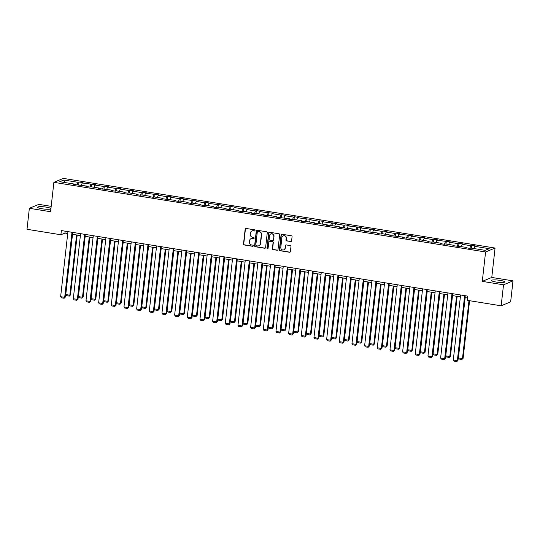 <?xml version="1.0" encoding="UTF-8"?>
<svg xmlns="http://www.w3.org/2000/svg" width="540" height="540" viewBox="0 0 540 540"><rect width="100%" height="100%" fill="white"/><g stroke="black" fill="none" stroke-linecap="round" stroke-linejoin="round"><path stroke-width="0.81" d="M255.015 230.492A0.587 0.553 -112.5 0 0 254.522 229.824L246.051 228.454A0.844 0.796 -112.5 0 0 245.16 229.149L243.5 243.992A0.844 0.796 -112.5 0 0 244.202 244.944L252.673 246.308A0.587 0.553 -112.5 0 0 253.294 245.822A0.587 0.553 -112.5 0 0 252.801 245.153L251.701 244.978A2.693 2.545 -112.5 0 1 249.446 241.927L249.588 240.692A2.693 2.545 -112.5 0 1 252.437 238.464L253.53 238.646A0.587 0.553 -112.5 0 0 254.151 238.154A0.587 0.553 -112.5 0 0 253.658 237.492L252.565 237.31A2.693 2.545 -112.5 0 1 250.31 234.266L250.445 233.024A2.693 2.545 -112.5 0 1 253.294 230.803L254.387 230.978A0.587 0.553 -112.5 0 0 255.015 230.492M500.108 280.368A6.683 1.094 6.4 0 0 491.468 280.456A6.683 1.094 6.4 0 0 496.112 282.029A6.683 1.094 6.4 0 0 504.752 281.947A6.683 1.094 6.4 0 0 500.108 280.368M46.244 207.137A6.683 1.094 6.4 0 0 37.604 207.225A6.683 1.094 6.4 0 0 42.248 208.798A6.683 1.094 6.4 0 0 50.888 208.71A6.683 1.094 6.4 0 0 46.244 207.137M290.709 241.576A0.844 0.796 -112.5 0 0 291.593 240.881L292.066 236.722A0.844 0.796 -112.5 0 0 291.357 235.764L281.954 234.252A0.844 0.796 -112.5 0 0 281.063 234.947L279.403 249.784A0.844 0.796 -112.5 0 0 280.105 250.736L289.507 252.254A0.844 0.796 -112.5 0 0 290.399 251.559L290.966 246.53A0.844 0.796 -112.5 0 0 290.257 245.579L286.234 244.924A0.844 0.796 -112.5 0 0 285.343 245.626L285.066 248.117A2.248 2.126 -112.5 0 1 281.657 249.514A2.248 2.126 -112.5 0 1 280.8 247.428L281.894 237.661A2.248 2.126 -112.5 0 1 285.302 236.263A2.248 2.126 -112.5 0 1 286.16 238.349L285.977 239.976A0.844 0.796 -112.5 0 0 286.679 240.928L290.966 241.475A0.844 0.796 -112.5 0 0 291.242 241.468M482.288 281.381L503.516 284.803L501.161 305.802L510.644 301.867L513 280.868L491.771 277.445L495.065 248.049L485.582 251.984L482.288 281.381L491.771 277.445M51.192 206.354L38.84 204.363L29.356 208.298L50.584 211.721L53.885 182.331L485.582 251.984M29.356 208.298L27 229.291L60.899 234.765L64.962 233.078L67.73 233.523M501.161 305.802L467.262 300.328L467.735 296.129L61.371 230.566L60.899 234.765M267.28 232.72A0.844 0.796 -112.5 0 0 266.571 231.768L257.168 230.249A0.844 0.796 -112.5 0 0 256.277 230.945L254.617 245.781A0.844 0.796 -112.5 0 0 255.319 246.74L264.722 248.251A0.844 0.796 -112.5 0 0 265.613 247.556L267.28 232.72M269.561 232.247L278.964 233.766A0.844 0.796 -112.5 0 1 279.673 234.718L278.006 249.561A0.844 0.796 -112.5 0 1 277.115 250.256L273.091 249.601A0.844 0.796 -112.5 0 1 272.39 248.65L273.065 242.636A0.844 0.796 -112.5 0 0 272.356 241.684L269.69 241.252A0.844 0.796 -112.5 0 0 268.799 241.947L268.097 248.211A0.587 0.553 -112.5 0 1 267.206 248.576A0.587 0.553 -112.5 0 1 266.983 248.029L268.67 232.943A0.844 0.796 -112.5 0 1 269.561 232.247M503.516 284.803L513 280.868M485.177 250.351L470.806 248.036L469.942 248.393L465.885 247.739L466.742 247.381L453.215 245.693L454.079 245.335L445.473 243.945L444.609 244.303L440.552 243.648L441.41 243.29L432.803 241.907L431.946 242.257L427.889 241.603L428.746 241.245L420.14 239.861L419.283 240.219L415.22 239.564L416.077 239.207L407.471 237.816L406.613 238.174L402.557 237.519L403.414 237.161L389.887 235.474L390.744 235.116L382.138 233.726L381.281 234.083L377.224 233.429L378.081 233.071L364.554 231.383L365.418 231.032L356.812 229.642L355.948 230L351.891 229.345L352.748 228.987L339.221 227.3L340.085 226.942L331.479 225.551L330.615 225.909L326.558 225.254L327.416 224.897L318.809 223.513L317.952 223.864L313.895 223.209L314.753 222.858L306.146 221.468L305.289 221.825L301.226 221.171L302.083 220.813L293.476 219.422L292.619 219.78L288.562 219.125L289.42 218.768L275.893 217.08L276.75 216.722L268.144 215.339L267.287 215.69L263.23 215.035L264.087 214.684L255.481 213.293L254.624 213.651L250.56 212.996L251.424 212.638L242.818 211.248L241.954 211.606L237.897 210.951L238.754 210.593L230.148 209.203L229.291 209.56L225.234 208.906L226.091 208.548L217.485 207.157L216.621 207.515L212.564 206.861L213.422 206.503L204.815 205.119L203.958 205.47L199.901 204.815L200.759 204.464L192.152 203.074L191.295 203.431L187.232 202.777L188.089 202.419L179.482 201.029L178.625 201.386L174.569 200.732L175.426 200.374L161.899 198.686L162.756 198.329L154.15 196.945L153.293 197.296L149.236 196.641L150.093 196.29L141.487 194.9L140.63 195.257L136.566 194.603L137.43 194.245L128.824 192.854L127.96 193.212L123.903 192.557L124.76 192.2L116.154 190.809L115.297 191.167L111.24 190.512L112.097 190.154L98.57 188.467L99.428 188.116L90.821 186.725L89.964 187.083L85.907 186.428L86.764 186.071L73.238 184.383L74.095 184.025L59.724 181.703L63.774 180.029L78.145 182.345L79.002 181.987L83.066 182.642L82.208 182.999L95.728 184.687L94.871 185.044L103.478 186.435L104.335 186.077L108.398 186.732L107.541 187.09L116.147 188.474L117.005 188.123L121.061 188.777L120.204 189.128L128.81 190.519L129.668 190.161L133.731 190.816L132.867 191.174L141.473 192.564L142.337 192.206L146.394 192.861L145.537 193.219L159.064 194.906L158.2 195.264L166.806 196.648L167.67 196.297L171.727 196.951L170.869 197.303L179.476 198.693L180.333 198.335L184.39 198.99L183.532 199.348L197.06 201.035L196.202 201.393L204.809 202.784L205.666 202.426L209.722 203.081L208.865 203.438L222.392 205.126L221.535 205.484L230.141 206.867L230.999 206.516L235.055 207.171L234.198 207.522L242.804 208.913L243.662 208.555L247.725 209.21L246.861 209.567L255.467 210.958L256.331 210.6L260.388 211.255L259.531 211.613L273.058 213.3L272.194 213.658L280.8 215.042L281.664 214.691L285.721 215.345L284.863 215.696L293.47 217.087L294.327 216.729L298.384 217.384L297.526 217.742L311.054 219.429L310.196 219.787L318.803 221.177L319.66 220.82L323.716 221.474L322.859 221.832L336.386 223.519L335.529 223.871L344.135 225.261L344.993 224.903L349.049 225.558L348.192 225.916L361.719 227.603L360.855 227.961L374.382 229.649L373.525 230.006L382.131 231.397L382.988 231.039L387.052 231.694L386.188 232.052L394.794 233.435L395.658 233.078L399.715 233.739L398.858 234.09L412.378 235.778L411.521 236.135L420.127 237.526L420.984 237.168L425.048 237.823L424.19 238.181L432.796 239.571L433.654 239.213L437.711 239.868L436.853 240.226L450.38 241.913L449.523 242.264L458.129 243.655L458.987 243.297L463.043 243.952L462.186 244.31L470.792 245.7L471.65 245.342L475.713 245.997L474.849 246.355L489.22 248.67L485.177 250.351M495.065 248.049L63.369 178.396L53.885 182.331M469.807 248.366L470.792 245.7M461.369 246.51L462.186 244.31M466.857 247.894L466.742 247.381M457.137 246.321L458.129 243.655M448.706 244.472L449.523 242.264M454.187 245.849L454.079 245.335M444.474 244.282L445.46 241.61M436.037 242.426L436.853 240.226M441.524 243.803L441.41 243.29M431.804 242.237L432.796 239.571M423.374 240.381L424.19 238.181M428.861 241.765L428.746 241.245M419.141 240.192L420.127 237.526M410.704 238.336L411.521 236.135M416.192 239.72L416.077 239.207M406.471 238.147L407.464 235.481M398.041 236.297L398.858 234.09M403.529 237.674L403.414 237.161M393.808 236.108L394.794 233.435M385.371 234.252L386.188 232.052M390.859 235.629L390.744 235.116M381.139 234.063L382.131 231.397M372.708 232.207L373.525 230.006M378.196 233.584L378.081 233.071M368.476 232.018L369.461 229.351M360.045 230.162L360.855 227.961M365.526 231.545L365.418 231.032M355.813 229.972L356.798 227.306M347.375 228.116L348.192 225.916M352.863 229.5L352.748 228.987M343.143 227.934L344.135 225.261M334.712 226.078L335.529 223.871M340.193 227.455L340.085 226.942M330.48 225.889L331.466 223.216M322.043 224.032L322.859 221.832M327.53 225.41L327.416 224.897M317.81 223.844L318.803 221.177M309.38 221.987L310.196 219.787M314.867 223.371L314.753 222.858M305.147 221.798L306.133 219.132M296.71 219.942L297.526 217.742M302.197 221.326L302.083 220.813M292.478 219.76L293.47 217.087M284.047 217.904L284.863 215.696M289.535 219.281L289.42 218.768M279.815 217.715L280.8 215.042M271.377 215.858L272.194 213.658M276.865 217.235L276.75 216.722M267.145 215.669L268.137 213.003M258.714 213.813L259.531 211.613M264.202 215.197L264.087 214.684M254.482 213.624L255.467 210.958M246.051 211.768L246.861 209.567M251.532 213.151L251.424 212.638M241.819 211.579L242.804 208.913M233.381 209.729L234.198 207.522M238.869 211.106L238.754 210.593M229.149 209.54L230.141 206.867M220.718 207.684L221.535 205.484M226.199 209.061L226.091 208.548M216.486 207.495L217.472 204.829M208.049 205.639L208.865 203.438M213.536 207.016L213.422 206.503M203.816 205.45L204.809 202.784M195.386 203.594L196.202 201.393M200.873 204.977L200.759 204.464M191.153 203.404L192.139 200.738M182.716 201.548L183.532 199.348M188.204 202.932L188.089 202.419M178.484 201.366L179.476 198.693M170.053 199.51L170.869 197.303M175.541 200.887L175.426 200.374M165.821 199.321L166.806 196.648M157.39 197.465L158.2 195.264M162.871 198.841L162.756 198.329M153.151 197.275L154.143 194.609M144.72 195.419L145.537 193.219M150.208 196.803L150.093 196.29M140.488 195.23L141.473 192.564M132.057 193.374L132.867 191.174M137.538 194.758L137.43 194.245M127.825 193.192L128.81 190.519M119.387 191.335L120.204 189.128M124.875 192.713L124.76 192.2M115.155 191.147L116.147 188.474M106.724 189.29L107.541 187.09M112.212 190.667L112.097 190.154M102.492 189.101L103.478 186.435M94.055 187.245L94.871 185.044M99.542 188.629L99.428 188.116M89.822 187.056L90.814 184.39M81.392 185.2L82.208 182.999M86.879 186.584L86.764 186.071M77.159 185.011L78.145 182.345M63.774 180.029L64.847 182.534M72.387 234.272L80.392 235.568M85.05 236.318L93.056 237.614M97.72 238.363L105.725 239.652M110.383 240.408L118.388 241.697M123.053 242.447L131.058 243.743M135.716 244.492L143.721 245.788M148.385 246.537L156.391 247.826M161.048 248.582L169.054 249.872M173.711 250.628L181.724 251.917M186.381 252.666L194.387 253.962M199.044 254.711L207.05 256M211.714 256.757L219.719 258.046M224.377 258.802L232.382 260.091M237.047 260.84L245.052 262.136M249.71 262.885L257.715 264.182M262.379 264.931L270.385 266.22M275.042 266.976L283.048 268.265M287.705 269.015L295.718 270.31M300.375 271.06L308.381 272.356M313.038 273.105L321.044 274.394M325.708 275.15L333.713 276.44M338.371 277.196L346.376 278.485M351.041 279.234L359.046 280.53M363.704 281.279L371.709 282.569M376.373 283.325L384.379 284.614M389.036 285.37L397.042 286.659M401.699 287.408L409.712 288.704M414.369 289.454L422.375 290.75M427.032 291.499L435.038 292.788M439.702 293.544L447.707 294.833M452.365 295.582L460.37 296.879M465.035 297.628L467.525 298.033M65.171 231.174L64.962 233.078M74.21 184.538L74.095 184.025M474.039 248.555L474.849 246.355M78.692 184.768L79.002 181.987M91.361 186.813L91.672 184.032M104.024 188.851L104.335 186.077M116.694 190.897L117.005 188.123M129.357 192.942L129.668 190.161M142.027 194.987L142.337 192.206M154.69 197.026L155 194.251M167.353 199.071L167.67 196.297M180.023 201.116L180.333 198.335M192.685 203.162L192.996 200.381M205.355 205.207L205.666 202.426M218.018 207.245L218.329 204.471M230.688 209.291L230.999 206.516M243.351 211.336L243.662 208.555M256.014 213.381L256.331 210.6M268.684 215.419L268.994 212.645M281.347 217.465L281.664 214.691M294.017 219.51L294.327 216.729M306.68 221.555L306.99 218.774M319.349 223.594L319.66 220.82M332.012 225.639L332.323 222.865M344.682 227.684L344.993 224.903M357.345 229.73L357.656 226.949M370.008 231.775L370.325 228.994M382.678 233.813L382.988 231.039M395.341 235.859L395.658 233.078M408.011 237.904L408.321 235.123M420.674 239.949L420.984 237.168M433.343 241.988L433.654 239.213M446.006 244.033L446.317 241.259M458.676 246.078L458.987 243.297M471.339 248.123L471.65 245.342M254.799 230.87A0.587 0.553 -112.5 0 1 254.644 230.87L253.55 230.695A2.693 2.545 -112.5 0 0 252.099 230.904M251.235 238.572A2.693 2.545 -112.5 0 1 252.693 238.363L253.787 238.538A0.587 0.553 -112.5 0 0 253.942 238.538M245.768 228.46A0.844 0.796 -112.5 0 0 245.417 229.048L243.756 243.884A0.844 0.796 -112.5 0 0 244.458 244.836L252.929 246.206A0.587 0.553 -112.5 0 0 253.085 246.206M256.885 230.256A0.844 0.796 -112.5 0 0 256.534 230.837L254.873 245.68A0.844 0.796 -112.5 0 0 255.575 246.632L264.978 248.15A0.844 0.796 -112.5 0 0 265.262 248.144M257.918 231.545A0.587 0.553 -112.5 0 0 257.297 232.031L255.832 245.059A0.587 0.553 -112.5 0 0 256.325 245.727L257.479 245.909A2.693 2.545 -112.5 0 0 260.327 243.682L261.326 234.779A2.693 2.545 -112.5 0 0 259.072 231.734L258.174 231.437A0.587 0.553 -112.5 0 0 257.762 231.545M258.937 245.7A2.693 2.545 -112.5 0 0 260.584 243.581L260.327 243.682M258.174 231.437L259.328 231.626A2.693 2.545 -112.5 0 1 261.583 234.677L260.584 243.581M269.406 241.259A0.844 0.796 -112.5 0 1 269.946 241.144L272.612 241.576A0.844 0.796 -112.5 0 1 273.321 242.528L272.646 248.549A0.844 0.796 -112.5 0 0 273.348 249.5L277.371 250.148A0.844 0.796 -112.5 0 0 277.654 250.142M269.278 232.254A0.844 0.796 -112.5 0 0 268.927 232.841L267.239 247.928A0.587 0.553 -112.5 0 0 267.887 248.596M273.76 236.392A2.248 2.126 -112.5 0 0 270.769 233.969A2.248 2.126 -112.5 0 0 269.5 235.703L269.116 239.146A0.844 0.796 -112.5 0 0 269.818 240.097L272.484 240.53A0.844 0.796 -112.5 0 0 273.375 239.834L274.016 236.284A2.248 2.126 -112.5 0 0 270.898 233.921M273.024 240.415A0.844 0.796 -112.5 0 0 273.632 239.726L273.375 239.834M274.016 236.284L273.632 239.726M283.298 235.879A2.248 2.126 -112.5 0 1 286.416 238.241L286.234 239.868A0.844 0.796 -112.5 0 0 286.936 240.82L290.966 241.475M283.918 249.791A2.248 2.126 -112.5 0 0 285.322 248.009L285.066 248.117M285.95 244.931A0.844 0.796 -112.5 0 0 285.599 245.518L285.322 248.009M281.671 234.259A0.844 0.796 -112.5 0 0 281.32 234.839L279.659 249.676A0.844 0.796 -112.5 0 0 280.361 250.628L289.764 252.146A0.844 0.796 -112.5 0 0 290.048 252.14M76.585 234.954L69.829 295.211L65.765 294.557L72.529 234.299M70.47 294.948L69.289 296.123L70.47 294.948L77.186 235.049M69.289 296.123L66.447 295.663L65.765 294.557M72.002 232.281L64.699 297.338L65.34 297.074L72.596 232.376M67.939 231.626L60.642 296.683L64.699 297.338L64.166 298.249L61.324 297.79L60.642 296.683M65.34 297.074L64.166 298.249M89.255 236.999L82.492 297.257L78.435 296.602L85.192 236.345M83.133 296.987L81.952 298.168L83.133 296.987L89.849 237.094M81.952 298.168L79.11 297.709L78.435 296.602M101.918 239.038L95.162 299.295L91.098 298.64L97.862 238.383M95.803 299.032L94.622 300.213L95.803 299.032L102.519 239.139M94.622 300.213L91.78 299.754L91.098 298.64M84.665 234.32L77.369 299.383L78.01 299.113L85.266 234.421M80.609 233.665L73.305 298.728L77.369 299.383L76.829 300.294L73.987 299.835L73.305 298.728M78.01 299.113L76.829 300.294M97.328 236.365L90.032 301.428L90.673 301.158L97.929 236.466M93.272 235.71L85.975 300.767L90.032 301.428L89.492 302.339L86.65 301.88L85.975 300.767M90.673 301.158L89.492 302.339M114.581 241.083L107.825 301.34L103.768 300.685L110.525 240.428M108.466 301.077L107.285 302.258L108.466 301.077L115.182 241.178M107.285 302.258L104.443 301.799L103.768 300.685M109.998 238.41L102.701 303.466L103.343 303.203L110.599 238.505M105.934 237.755L98.638 302.812L102.701 303.466L102.161 304.385L99.319 303.925L98.638 302.812M103.343 303.203L102.161 304.385M127.251 243.128L120.494 303.385L116.431 302.731L123.188 242.474M121.129 303.122L119.954 304.297L121.129 303.122L127.852 243.223M119.954 304.297L117.113 303.838L116.431 302.731M122.661 240.455L115.364 305.512L116.006 305.249L123.262 240.55M118.604 239.8L111.308 304.857L115.364 305.512L114.824 306.423L111.983 305.971L111.308 304.857M116.006 305.249L114.824 306.423M139.914 245.174L133.157 305.431L129.101 304.776L135.857 244.519M133.799 305.161L132.617 306.342L133.799 305.161L140.515 245.268M132.617 306.342L129.775 305.883L129.101 304.776M135.331 242.494L128.034 307.557L128.675 307.287L135.931 242.595M131.267 241.839L123.971 306.902L128.034 307.557L127.494 308.468L124.652 308.009L123.971 306.902M128.675 307.287L127.494 308.468M152.584 247.212L145.82 307.476L141.764 306.815L148.52 246.557M146.462 307.206L145.287 308.387L146.462 307.206L153.185 247.313M145.287 308.387L142.445 307.928L141.764 306.815M147.994 244.539L140.697 309.602L141.338 309.332L148.595 244.64M143.937 243.884L136.64 308.947L140.697 309.602L140.157 310.514L137.315 310.055L136.64 308.947M141.338 309.332L140.157 310.514M165.247 249.257L158.49 309.515L154.427 308.86L161.19 248.603M159.131 309.251L157.95 310.433L159.131 309.251L165.847 249.359M157.95 310.433L155.108 309.974L154.427 308.86M160.664 246.584L153.367 311.641L154.001 311.378L161.264 246.679M156.6 245.929L149.303 310.986L153.367 311.641L152.827 312.559L149.985 312.1L149.303 310.986M154.001 311.378L152.827 312.559M177.917 251.303L171.153 311.56L167.096 310.905L173.853 250.648M171.794 311.297L170.613 312.471L171.794 311.297L178.517 251.397M170.613 312.471L167.771 312.012L167.096 310.905M173.326 248.63L166.03 313.686L166.671 313.423L173.927 248.724M169.27 247.975L161.973 313.031L166.03 313.686L165.49 314.604L162.648 314.145L161.973 313.031M166.671 313.423L165.49 314.604M190.579 253.348L183.823 313.605L179.759 312.95L186.523 252.693M184.464 313.335L183.283 314.516L184.464 313.335L191.18 253.442M183.283 314.516L180.441 314.057L179.759 312.95M185.996 250.675L178.693 315.731L179.334 315.468L186.59 250.769M181.933 250.013L174.636 315.077L178.693 315.731L178.16 316.643L175.318 316.184L174.636 315.077M179.334 315.468L178.16 316.643M203.249 255.386L196.486 315.65L192.429 314.996L199.186 254.732M197.127 315.38L195.946 316.562L197.127 315.38L203.843 255.488M195.946 316.562L193.104 316.103L192.429 314.996M198.659 252.713L191.363 317.776L192.004 317.507L199.26 252.815M194.603 252.059L187.299 317.122L191.363 317.776L190.822 318.688L187.981 318.229L187.299 317.122M192.004 317.507L190.822 318.688M215.912 257.432L209.156 317.689L205.092 317.034L211.856 256.777M209.797 317.425L208.616 318.607L209.797 317.425L216.513 257.533M208.616 318.607L205.774 318.148L205.092 317.034M211.322 254.759L204.025 319.815L204.667 319.552L211.923 254.853M207.266 254.104L199.969 319.16L204.025 319.815L203.486 320.733L200.644 320.274L199.969 319.16M204.667 319.552L203.486 320.733M228.575 259.477L221.819 319.734L217.762 319.079L224.519 258.822M222.46 319.471L221.279 320.645L222.46 319.471L229.176 259.571M221.279 320.645L218.437 320.193L217.762 319.079M223.992 256.804L216.695 321.86L217.337 321.597L224.593 256.898M219.929 256.149L212.632 321.206L216.695 321.86L216.155 322.778L213.314 322.319L212.632 321.206M217.337 321.597L216.155 322.778M241.245 261.522L234.488 321.779L230.425 321.125L237.181 260.867M235.123 321.509L233.948 322.691L235.123 321.509L241.846 261.617M233.948 322.691L231.107 322.232L230.425 321.125M236.655 258.849L229.358 323.906L230 323.642L237.256 258.944M232.598 258.194L225.302 323.251L229.358 323.906L228.818 324.817L225.976 324.358L225.302 323.251M230 323.642L228.818 324.817M253.908 263.567L247.151 323.825L243.095 323.17L249.851 262.913M247.793 323.555L246.611 324.736L247.793 323.555L254.509 263.662M246.611 324.736L243.769 324.277L243.095 323.17M249.325 260.888L242.028 325.951L242.669 325.681L249.925 260.989M245.261 260.233L237.965 325.296L242.028 325.951L241.488 326.862L238.646 326.403L237.965 325.296M242.669 325.681L241.488 326.862M266.578 265.606L259.814 325.863L255.757 325.208L262.514 264.951M260.456 325.6L259.281 326.781L260.456 325.6L267.178 265.707M259.281 326.781L256.439 326.322L255.757 325.208M261.988 262.933L254.691 327.996L255.332 327.726L262.589 263.027M257.931 262.278L250.634 327.335L254.691 327.996L254.151 328.907L251.309 328.448L250.634 327.335M255.332 327.726L254.151 328.907M279.241 267.651L272.484 327.908L268.421 327.254L275.184 266.996M273.125 327.645L271.944 328.826L273.125 327.645L279.841 267.746M271.944 328.826L269.102 328.367L268.421 327.254M274.658 264.978L267.361 330.035L267.995 329.771L275.258 265.072M270.594 264.323L263.297 329.38L267.361 330.035L266.821 330.953L263.979 330.494L263.297 329.38M267.995 329.771L266.821 330.953M291.911 269.696L285.147 329.954L281.09 329.299L287.847 269.041M285.788 329.69L284.607 330.865L285.788 329.69L292.511 269.791M284.607 330.865L281.765 330.406L281.09 329.299M287.321 267.023L280.024 332.08L280.665 331.817L287.921 267.118M283.264 266.369L275.967 331.425L280.024 332.08L279.484 332.991L276.642 332.532L275.967 331.425M280.665 331.817L279.484 332.991M304.574 271.742L297.817 331.999L293.753 331.344L300.517 271.087M298.458 331.729L297.277 332.91L298.458 331.729L305.174 271.836M297.277 332.91L294.435 332.451L293.753 331.344M299.99 269.062L292.687 334.125L293.328 333.855L300.584 269.163M295.927 268.407L288.63 333.47L292.687 334.125L292.154 335.036L289.312 334.577L288.63 333.47M293.328 333.855L292.154 335.036M317.243 273.78L310.48 334.037L306.423 333.382L313.18 273.125M311.121 333.774L309.94 334.955L311.121 333.774L317.837 273.881M309.94 334.955L307.098 334.496L306.423 333.382M312.653 271.107L305.357 336.17L305.998 335.9L313.254 271.208M308.597 270.452L301.293 335.516L305.357 336.17L304.817 337.082L301.975 336.623L301.293 335.516M305.998 335.9L304.817 337.082M329.906 275.825L323.15 336.082L319.086 335.428L325.85 275.171M323.791 335.819L322.61 337L323.791 335.819L330.507 275.926M322.61 337L319.768 336.541L319.086 335.428M325.316 273.152L318.019 338.209L318.661 337.946L325.917 273.247M321.26 272.498L313.963 337.554L318.019 338.209L317.48 339.127L314.638 338.668L313.963 337.554M318.661 337.946L317.48 339.127M342.569 277.871L335.812 338.128L331.756 337.473L338.513 277.216M336.454 337.865L335.273 339.039L336.454 337.865L343.17 277.965M335.273 339.039L332.431 338.58L331.756 337.473M337.986 275.197L330.689 340.254L331.331 339.991L338.587 275.292M333.923 274.543L326.626 339.599L330.689 340.254L330.149 341.165L327.308 340.713L326.626 339.599M331.331 339.991L330.149 341.165M355.239 279.916L348.482 340.173L344.419 339.518L351.175 279.261M349.117 339.903L347.942 341.084L349.117 339.903L355.84 280.01M347.942 341.084L345.101 340.625L344.419 339.518M350.649 277.243L343.352 342.299L343.994 342.029L351.25 277.337M346.592 276.581L339.296 341.644L343.352 342.299L342.812 343.211L339.971 342.752L339.296 341.644M343.994 342.029L342.812 343.211M367.902 281.954L361.145 342.218L357.089 341.564L363.845 281.3M361.787 341.948L360.605 343.13L361.787 341.948L368.503 282.056M360.605 343.13L357.764 342.671L357.089 341.564M363.319 279.281L356.022 344.345L356.663 344.075L363.92 279.382M359.255 278.627L351.959 343.69L356.022 344.345L355.482 345.256L352.64 344.797L351.959 343.69M356.663 344.075L355.482 345.256M380.572 284L373.808 344.257L369.752 343.602L376.508 283.345M374.45 343.994L373.275 345.175L374.45 343.994L381.173 284.101M373.275 345.175L370.433 344.716L369.752 343.602M375.982 281.327L368.685 346.383L369.326 346.12L376.582 281.421M371.925 280.672L364.628 345.728L368.685 346.383L368.145 347.301L365.303 346.842L364.628 345.728M369.326 346.12L368.145 347.301M393.235 286.045L386.478 346.302L382.414 345.647L389.178 285.39M387.119 346.039L385.938 347.213L387.119 346.039L393.836 286.139M385.938 347.213L383.096 346.761L382.414 345.647M388.651 283.372L381.355 348.428L381.989 348.165L389.252 283.466M384.588 282.717L377.291 347.774L381.355 348.428L380.815 349.346L377.973 348.887L377.291 347.774M381.989 348.165L380.815 349.346M405.905 288.09L399.141 348.347L395.084 347.693L401.841 287.435M399.782 348.077L398.601 349.258L399.782 348.077L406.505 288.185M398.601 349.258L395.759 348.8L395.084 347.693M401.315 285.417L394.018 350.474L394.659 350.21L401.915 285.512M397.258 284.762L389.961 349.819L394.018 350.474L393.478 351.385L390.636 350.926L389.961 349.819M394.659 350.21L393.478 351.385M418.568 290.135L411.811 350.393L407.747 349.738L414.511 289.474M412.452 350.123L411.271 351.304L412.452 350.123L419.168 290.23M411.271 351.304L408.429 350.845L407.747 349.738M413.984 287.456L406.681 352.519L407.322 352.249L414.578 287.557M409.921 286.801L402.624 351.864L406.681 352.519L406.148 353.43L403.306 352.971L402.624 351.864M407.322 352.249L406.148 353.43M431.237 292.174L424.474 352.431L420.417 351.776L427.174 291.519M425.115 352.168L423.934 353.349L425.115 352.168L431.831 292.275M423.934 353.349L421.092 352.89L420.417 351.776M426.647 289.501L419.351 354.557L419.992 354.294L427.248 289.595M422.59 288.846L415.287 353.902L419.351 354.557L418.811 355.475L415.969 355.016L415.287 353.902M419.992 354.294L418.811 355.475M443.9 294.219L437.144 354.476L433.08 353.822L439.844 293.564M437.785 354.213L436.604 355.394L437.785 354.213L444.501 294.314M436.604 355.394L433.762 354.935L433.08 353.822M439.31 291.546L432.014 356.603L432.655 356.339L439.911 291.641M435.254 290.891L427.957 355.948L432.014 356.603L431.474 357.521L428.632 357.062L427.957 355.948M432.655 356.339L431.474 357.521M456.563 296.264L449.807 356.522L445.75 355.867L452.507 295.61M450.448 356.258L449.267 357.433L450.448 356.258L457.164 296.359M449.267 357.433L446.425 356.974L445.75 355.867M451.98 293.591L444.683 358.648L445.325 358.385L452.581 293.686M447.917 292.937L440.62 357.993L444.683 358.648L444.143 359.559L441.302 359.1L440.62 357.993M445.325 358.385L444.143 359.559M468.976 300.605L462.476 358.567L458.413 357.912L465.17 297.655M463.111 358.297L461.936 359.478L463.111 358.297L469.577 300.706M461.936 359.478L459.095 359.019L458.413 357.912M464.643 295.63L457.346 360.693L457.988 360.423L465.244 295.731M460.586 294.975L453.29 360.038L457.346 360.693L456.806 361.604L453.964 361.145L453.29 360.038M457.988 360.423L456.806 361.604"/></g></svg>

